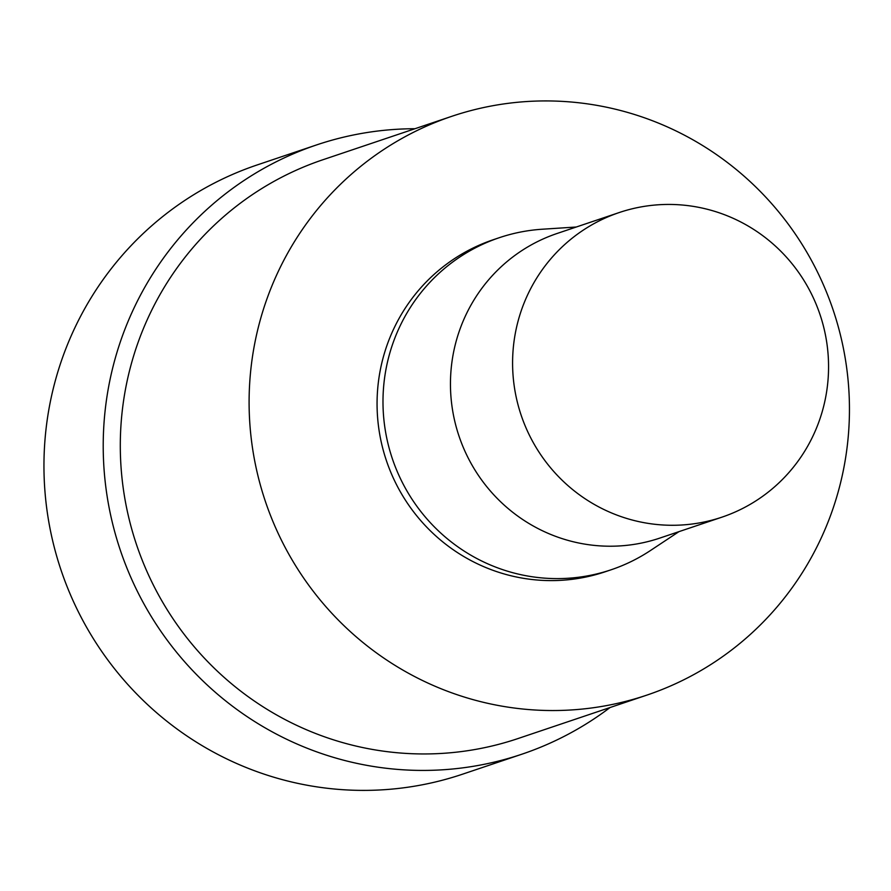 <?xml version="1.0" encoding="UTF-8"?>
<svg xmlns="http://www.w3.org/2000/svg" width="891" height="891" viewBox="0 0 891 891"><rect width="100%" height="100%" fill="white"/><g stroke="black" fill="none" stroke-linecap="round" stroke-linejoin="round"><path stroke-width="1.34" d="M678.129 204.718A160.736 157.674 -108.6 0 1 826.982 344.071A160.736 157.674 -108.6 0 1 721.91 517.17A160.736 157.674 -108.6 0 1 521.157 415.217A160.736 157.674 -108.6 0 1 619.245 212.537A160.736 157.674 -108.6 0 1 678.129 204.718M721.91 517.17L659.774 538.108A160.736 157.674 -108.6 0 1 459.021 436.145A160.736 157.674 -108.6 0 1 557.109 233.475L619.245 212.537M678.953 531.649L650.452 550.527A175.204 171.863 -108.6 0 1 611.137 569.772A175.204 171.863 -108.6 0 1 392.33 458.631A175.204 171.863 -108.6 0 1 499.238 237.719A175.204 171.863 -108.6 0 1 542.173 229.232L576.288 227.016M611.137 569.772L605.223 571.766A175.204 171.863 -108.6 0 1 386.404 460.625A175.204 171.863 -108.6 0 1 493.324 239.712L499.238 237.719M563.624 101.463A305.401 299.576 -108.6 0 1 846.45 366.246A305.401 299.576 -108.6 0 1 646.799 695.136A305.401 299.576 -108.6 0 1 265.384 501.41A305.401 299.576 -108.6 0 1 451.737 116.331A305.401 299.576 -108.6 0 1 563.624 101.463M646.799 695.136L518.005 738.55A305.401 299.576 -108.6 0 1 136.579 544.813A305.401 299.576 -108.6 0 1 322.943 159.734L451.737 116.331M610.034 707.532A321.473 315.347 -108.6 0 1 521.859 754.209A321.473 315.347 -108.6 0 1 120.352 550.282A321.473 315.347 -108.6 0 1 316.528 144.943A321.473 315.347 -108.6 0 1 414.972 128.727M521.859 754.209L462.585 774.179A321.473 315.347 -108.6 0 1 61.089 570.251A321.473 315.347 -108.6 0 1 257.265 164.913L316.528 144.943"/></g></svg>

